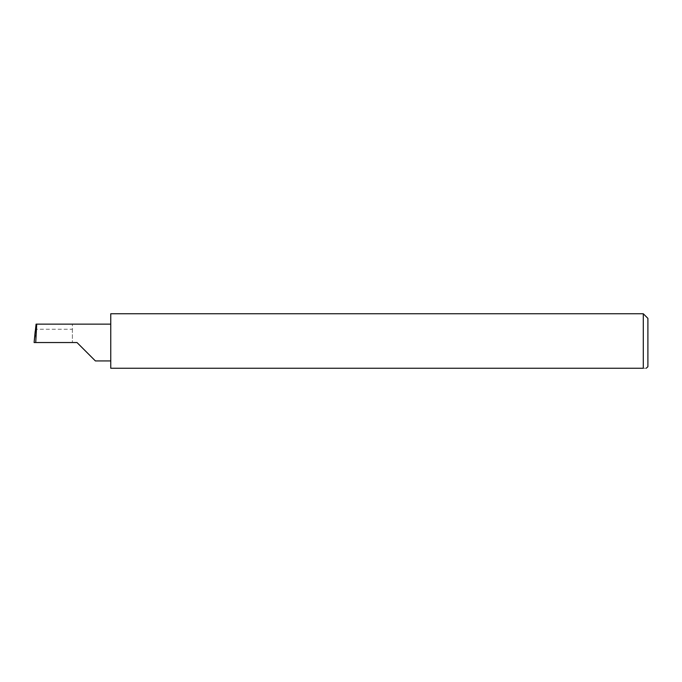 <?xml version="1.0" encoding="UTF-8"?>
<svg xmlns="http://www.w3.org/2000/svg" width="682" height="682" viewBox="0 0 682 682"><rect width="100%" height="100%" fill="white"/><g stroke="black" fill="none" stroke-linecap="round" stroke-linejoin="round"><path stroke-width="0.51" stroke-dasharray="3.41 2.56" d="M110.757 313.763L110.757 368.237L643.297 368.237C647.312 368.237 647.312 368.237 643.297 368.237L643.297 313.763M647.9 366.703L647.9 318.366M72.394 329.227L72.394 342.535L72.394 324.138L72.394 329.227L35.447 329.227M72.394 324.138L36.078 324.138M34.1 342.535L36.078 342.535L35.208 331.307M76.998 342.535L36.078 342.535M110.757 342.535L110.757 324.138L110.757 342.535"/><path stroke-width="1.02" d="M76.998 342.535L95.395 360.931L76.998 342.535L95.395 360.931L76.998 342.535L35.737 342.535L36.709 324.138L36.078 324.138L34.1 342.535L35.737 342.535M643.297 313.763L110.757 313.763L110.757 368.237L643.297 368.237C647.312 368.237 647.312 368.237 643.297 368.237L643.297 313.763L647.9 318.366L647.9 366.703L646.221 368.237M34.1 342.535L35.208 331.307M110.757 324.138L36.709 324.138M95.395 360.931L110.757 360.931"/></g></svg>
